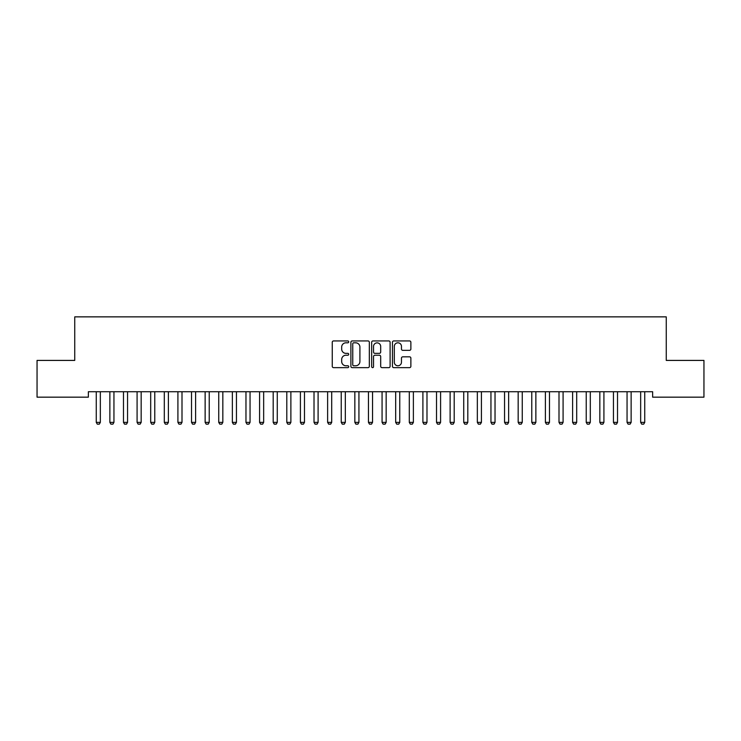 <?xml version="1.0" encoding="UTF-8"?>
<svg xmlns="http://www.w3.org/2000/svg" width="741" height="741" viewBox="0 0 741 741"><rect width="100%" height="100%" fill="white"/><g stroke="black" fill="none" stroke-linecap="round" stroke-linejoin="round"><path stroke-width="1.11" d="M348.724 341.87A0.936 0.936 0 0 0 347.788 340.934L333.598 340.934A1.334 1.334 0 0 0 332.255 342.268L332.255 366.313A1.334 1.334 0 0 0 333.598 367.647L347.788 367.647A0.936 0.936 0 0 0 348.724 366.712A0.936 0.936 0 0 0 347.788 365.776L345.954 365.776A4.279 4.279 0 0 1 341.675 361.506L341.675 359.496A4.279 4.279 0 0 1 345.954 355.226L347.788 355.226A0.936 0.936 0 0 0 348.724 354.291A0.936 0.936 0 0 0 347.788 353.355L345.954 353.355A4.279 4.279 0 0 1 341.675 349.076L341.675 347.075A4.279 4.279 0 0 1 345.954 342.805L347.788 342.805A0.936 0.936 0 0 0 348.724 341.87M409.541 350.345A1.334 1.334 0 0 0 410.875 349.011L410.875 342.268A1.334 1.334 0 0 0 409.541 340.934L393.777 340.934A1.334 1.334 0 0 0 392.443 342.268L392.443 366.313A1.334 1.334 0 0 0 393.777 367.647L409.541 367.647A1.334 1.334 0 0 0 410.875 366.313L410.875 358.162A1.334 1.334 0 0 0 409.541 356.829L402.798 356.829A1.334 1.334 0 0 0 401.465 358.162L401.465 362.21A3.575 3.575 0 0 1 397.889 365.776A3.575 3.575 0 0 1 394.314 362.21L394.314 346.371A3.575 3.575 0 0 1 397.889 342.805A3.575 3.575 0 0 1 401.465 346.371L401.465 349.011A1.334 1.334 0 0 0 402.798 350.345L409.541 350.345M652.636 391.72L88.364 391.72L88.364 397.167L37.05 397.167L37.05 360.413L74.748 360.413L74.748 316.861L666.252 316.861L666.252 360.413L703.95 360.413L703.95 397.167L652.636 397.167L652.636 391.72M369.333 342.268A1.334 1.334 0 0 0 367.999 340.934L352.234 340.934A1.334 1.334 0 0 0 350.891 342.268L350.891 366.313A1.334 1.334 0 0 0 352.234 367.647L367.999 367.647A1.334 1.334 0 0 0 369.333 366.313L369.333 342.268M373.001 340.934L388.766 340.934A1.334 1.334 0 0 1 390.109 342.268L390.109 366.313A1.334 1.334 0 0 1 388.766 367.647L382.023 367.647A1.334 1.334 0 0 1 380.689 366.313L380.689 356.56A1.334 1.334 0 0 0 379.355 355.226L374.872 355.226A1.334 1.334 0 0 0 373.538 356.56L373.538 366.712A0.936 0.936 0 0 1 372.603 367.647A0.936 0.936 0 0 1 371.667 366.712L371.667 342.268A1.334 1.334 0 0 1 373.001 340.934M353.698 342.805A0.936 0.936 0 0 0 352.762 343.741L352.762 364.841A0.936 0.936 0 0 0 353.698 365.776L355.634 365.776A4.279 4.279 0 0 0 359.913 361.506L359.913 347.075A4.279 4.279 0 0 0 355.634 342.805L353.698 342.805M380.689 346.445A3.575 3.575 0 0 0 377.113 342.87A3.575 3.575 0 0 0 373.538 346.445L373.538 352.021A1.334 1.334 0 0 0 374.872 353.355L379.355 353.355A1.334 1.334 0 0 0 380.689 352.021L380.689 346.445M96.098 391.72L96.191 392.017A1.362 1.362 0 0 1 96.256 392.424L96.256 422.37L100.341 422.37L100.341 392.424A1.362 1.362 0 0 1 100.406 392.017L100.498 391.72M100.341 422.37L99.313 424.139L97.275 424.139L96.256 422.37M109.705 391.72L109.798 392.017A1.362 1.362 0 0 1 109.863 392.424L109.863 422.37L113.947 422.37L113.947 392.424A1.362 1.362 0 0 1 114.012 392.017L114.105 391.72M113.947 422.37L112.928 424.139L110.881 424.139L109.863 422.37M123.321 391.72L123.414 392.017A1.362 1.362 0 0 1 123.478 392.424L123.478 422.37L127.554 422.37L127.554 392.424A1.362 1.362 0 0 1 127.619 392.017L127.711 391.72M127.554 422.37L126.535 424.139L124.497 424.139L123.478 422.37M136.928 391.72L137.02 392.017A1.362 1.362 0 0 1 137.085 392.424L137.085 422.37L141.17 422.37L141.17 392.424A1.362 1.362 0 0 1 141.235 392.017L141.327 391.72M141.17 422.37L140.151 424.139L138.104 424.139L137.085 422.37M150.534 391.72L150.627 392.017A1.362 1.362 0 0 1 150.692 392.424L150.692 422.37L154.776 422.37L154.776 392.424A1.362 1.362 0 0 1 154.841 392.017L154.934 391.72M154.776 422.37L153.757 424.139L151.72 424.139L150.692 422.37M164.15 391.72L164.243 392.017A1.362 1.362 0 0 1 164.307 392.424L164.307 422.37L168.392 422.37L168.392 392.424A1.362 1.362 0 0 1 168.457 392.017L168.55 391.72M168.392 422.37L167.364 424.139L165.326 424.139L164.307 422.37M177.757 391.72L177.849 392.017A1.362 1.362 0 0 1 177.914 392.424L177.914 422.37L181.999 422.37L181.999 392.424A1.362 1.362 0 0 1 182.064 392.017L182.156 391.72M181.999 422.37L180.98 424.139L178.933 424.139L177.914 422.37M191.373 391.72L191.465 392.017A1.362 1.362 0 0 1 191.53 392.424L191.53 422.37L195.605 422.37L195.605 392.424A1.362 1.362 0 0 1 195.67 392.017L195.763 391.72M195.605 422.37L194.587 424.139L192.549 424.139L191.53 422.37M204.979 391.72L205.072 392.017A1.362 1.362 0 0 1 205.137 392.424L205.137 422.37L209.221 422.37L209.221 392.424A1.362 1.362 0 0 1 209.286 392.017L209.379 391.72M209.221 422.37L208.202 424.139L206.155 424.139L205.137 422.37M218.586 391.72L218.678 392.017A1.362 1.362 0 0 1 218.743 392.424L218.743 422.37L222.828 422.37L222.828 392.424A1.362 1.362 0 0 1 222.893 392.017L222.985 391.72M222.828 422.37L221.809 424.139L219.771 424.139L218.743 422.37M232.202 391.72L232.294 392.017A1.362 1.362 0 0 1 232.359 392.424L232.359 422.37L236.444 422.37L236.444 392.424A1.362 1.362 0 0 1 236.499 392.017L236.601 391.72M236.444 422.37L235.416 424.139L233.378 424.139L232.359 422.37M245.808 391.72L245.901 392.017A1.362 1.362 0 0 1 245.966 392.424L245.966 422.37L250.05 422.37L250.05 392.424A1.362 1.362 0 0 1 250.115 392.017L250.208 391.72M250.05 422.37L249.032 424.139L246.985 424.139L245.966 422.37M259.415 391.72L259.517 392.017A1.362 1.362 0 0 1 259.572 392.424L259.572 422.37L263.657 422.37L263.657 392.424A1.362 1.362 0 0 1 263.722 392.017L263.815 391.72M263.657 422.37L262.638 424.139L260.6 424.139L259.572 422.37M273.031 391.72L273.123 392.017A1.362 1.362 0 0 1 273.188 392.424L273.188 422.37L277.273 422.37L277.273 392.424A1.362 1.362 0 0 1 277.338 392.017L277.43 391.72M277.273 422.37L276.245 424.139L274.207 424.139L273.188 422.37M286.637 391.72L286.73 392.017A1.362 1.362 0 0 1 286.795 392.424L286.795 422.37L290.88 422.37L290.88 392.424A1.362 1.362 0 0 1 290.944 392.017L291.037 391.72M290.88 422.37L289.861 424.139L287.814 424.139L286.795 422.37M300.253 391.72L300.346 392.017A1.362 1.362 0 0 1 300.411 392.424L300.411 422.37L304.486 422.37L304.486 392.424A1.362 1.362 0 0 1 304.551 392.017L304.653 391.72M304.486 422.37L303.467 424.139L301.43 424.139L300.411 422.37M313.86 391.72L313.952 392.017A1.362 1.362 0 0 1 314.017 392.424L314.017 422.37L318.102 422.37L318.102 392.424A1.362 1.362 0 0 1 318.167 392.017L318.26 391.72M318.102 422.37L317.083 424.139L315.036 424.139L314.017 422.37M327.466 391.72L327.568 392.017A1.362 1.362 0 0 1 327.624 392.424L327.624 422.37L331.709 422.37L331.709 392.424A1.362 1.362 0 0 1 331.773 392.017L331.866 391.72M331.709 422.37L330.69 424.139L328.652 424.139L327.624 422.37M341.082 391.72L341.175 392.017A1.362 1.362 0 0 1 341.24 392.424L341.24 422.37L345.325 422.37L345.325 392.424A1.362 1.362 0 0 1 345.389 392.017L345.482 391.72M345.325 422.37L344.296 424.139L342.259 424.139L341.24 422.37M354.689 391.72L354.782 392.017A1.362 1.362 0 0 1 354.846 392.424L354.846 422.37L358.931 422.37L358.931 392.424A1.362 1.362 0 0 1 358.996 392.017L359.089 391.72M358.931 422.37L357.912 424.139L355.865 424.139L354.846 422.37M368.305 391.72L368.397 392.017A1.362 1.362 0 0 1 368.462 392.424L368.462 422.37L372.538 422.37L372.538 392.424A1.362 1.362 0 0 1 372.603 392.017L372.695 391.72M372.538 422.37L371.519 424.139L369.481 424.139L368.462 422.37M381.911 391.72L382.004 392.017A1.362 1.362 0 0 1 382.069 392.424L382.069 422.37L386.154 422.37L386.154 392.424A1.362 1.362 0 0 1 386.218 392.017L386.311 391.72M386.154 422.37L385.135 424.139L383.088 424.139L382.069 422.37M395.518 391.72L395.611 392.017A1.362 1.362 0 0 1 395.675 392.424L395.675 422.37L399.76 422.37L399.76 392.424A1.362 1.362 0 0 1 399.825 392.017L399.918 391.72M399.76 422.37L398.741 424.139L396.704 424.139L395.675 422.37M409.134 391.72L409.227 392.017A1.362 1.362 0 0 1 409.291 392.424L409.291 422.37L413.376 422.37L413.376 392.424A1.362 1.362 0 0 1 413.432 392.017L413.534 391.72M413.376 422.37L412.348 424.139L410.31 424.139L409.291 422.37M422.74 391.72L422.833 392.017A1.362 1.362 0 0 1 422.898 392.424L422.898 422.37L426.983 422.37L426.983 392.424A1.362 1.362 0 0 1 427.048 392.017L427.14 391.72M426.983 422.37L425.964 424.139L423.917 424.139L422.898 422.37M436.347 391.72L436.449 392.017A1.362 1.362 0 0 1 436.514 392.424L436.514 422.37L440.589 422.37L440.589 392.424A1.362 1.362 0 0 1 440.654 392.017L440.747 391.72M440.589 422.37L439.57 424.139L437.533 424.139L436.514 422.37M449.963 391.72L450.056 392.017A1.362 1.362 0 0 1 450.12 392.424L450.12 422.37L454.205 422.37L454.205 392.424A1.362 1.362 0 0 1 454.27 392.017L454.363 391.72M454.205 422.37L453.186 424.139L451.139 424.139L450.12 422.37M463.57 391.72L463.662 392.017A1.362 1.362 0 0 1 463.727 392.424L463.727 422.37L467.812 422.37L467.812 392.424A1.362 1.362 0 0 1 467.877 392.017L467.969 391.72M467.812 422.37L466.793 424.139L464.755 424.139L463.727 422.37M477.185 391.72L477.278 392.017A1.362 1.362 0 0 1 477.343 392.424L477.343 422.37L481.428 422.37L481.428 392.424A1.362 1.362 0 0 1 481.483 392.017L481.585 391.72M481.428 422.37L480.4 424.139L478.362 424.139L477.343 422.37M490.792 391.72L490.885 392.017A1.362 1.362 0 0 1 490.95 392.424L490.95 422.37L495.034 422.37L495.034 392.424A1.362 1.362 0 0 1 495.099 392.017L495.192 391.72M495.034 422.37L494.015 424.139L491.968 424.139L490.95 422.37M504.399 391.72L504.501 392.017A1.362 1.362 0 0 1 504.556 392.424L504.556 422.37L508.641 422.37L508.641 392.424A1.362 1.362 0 0 1 508.706 392.017L508.798 391.72M508.641 422.37L507.622 424.139L505.584 424.139L504.556 422.37M518.015 391.72L518.107 392.017A1.362 1.362 0 0 1 518.172 392.424L518.172 422.37L522.257 422.37L522.257 392.424A1.362 1.362 0 0 1 522.322 392.017L522.414 391.72M522.257 422.37L521.229 424.139L519.191 424.139L518.172 422.37M531.621 391.72L531.714 392.017A1.362 1.362 0 0 1 531.779 392.424L531.779 422.37L535.863 422.37L535.863 392.424A1.362 1.362 0 0 1 535.928 392.017L536.021 391.72M535.863 422.37L534.845 424.139L532.798 424.139L531.779 422.37M545.237 391.72L545.33 392.017A1.362 1.362 0 0 1 545.395 392.424L545.395 422.37L549.47 422.37L549.47 392.424A1.362 1.362 0 0 1 549.535 392.017L549.627 391.72M549.47 422.37L548.451 424.139L546.413 424.139L545.395 422.37M558.844 391.72L558.936 392.017A1.362 1.362 0 0 1 559.001 392.424L559.001 422.37L563.086 422.37L563.086 392.424A1.362 1.362 0 0 1 563.151 392.017L563.243 391.72M563.086 422.37L562.067 424.139L560.02 424.139L559.001 422.37M572.45 391.72L572.543 392.017A1.362 1.362 0 0 1 572.608 392.424L572.608 422.37L576.693 422.37L576.693 392.424A1.362 1.362 0 0 1 576.757 392.017L576.85 391.72M576.693 422.37L575.674 424.139L573.636 424.139L572.608 422.37M586.066 391.72L586.159 392.017A1.362 1.362 0 0 1 586.224 392.424L586.224 422.37L590.308 422.37L590.308 392.424A1.362 1.362 0 0 1 590.373 392.017L590.466 391.72M590.308 422.37L589.28 424.139L587.243 424.139L586.224 422.37M599.673 391.72L599.765 392.017A1.362 1.362 0 0 1 599.83 392.424L599.83 422.37L603.915 422.37L603.915 392.424A1.362 1.362 0 0 1 603.98 392.017L604.072 391.72M603.915 422.37L602.896 424.139L600.849 424.139L599.83 422.37M613.289 391.72L613.381 392.017A1.362 1.362 0 0 1 613.446 392.424L613.446 422.37L617.522 422.37L617.522 392.424A1.362 1.362 0 0 1 617.586 392.017L617.679 391.72M617.522 422.37L616.503 424.139L614.465 424.139L613.446 422.37M626.895 391.72L626.988 392.017A1.362 1.362 0 0 1 627.053 392.424L627.053 422.37L631.137 422.37L631.137 392.424A1.362 1.362 0 0 1 631.202 392.017L631.295 391.72M631.137 422.37L630.119 424.139L628.072 424.139L627.053 422.37M640.502 391.72L640.595 392.017A1.362 1.362 0 0 1 640.659 392.424L640.659 422.37L644.744 422.37L644.744 392.424A1.362 1.362 0 0 1 644.809 392.017L644.902 391.72M644.744 422.37L643.725 424.139L641.687 424.139L640.659 422.37"/></g></svg>
